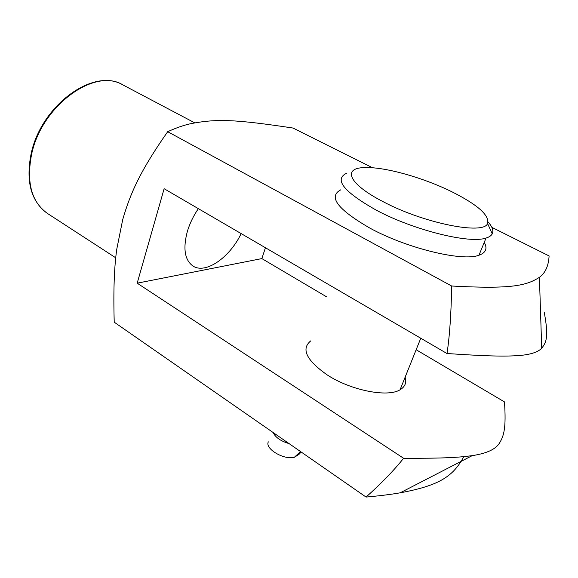 <?xml version="1.0" encoding="UTF-8"?>
<svg xmlns="http://www.w3.org/2000/svg" width="578" height="578" viewBox="0 0 578 578"><rect width="100%" height="100%" fill="white"/><g stroke="black" fill="none" stroke-linecap="round" stroke-linejoin="round"><path stroke-width="0.87" d="M310.733 340.897C300.885 348.917 306.383 360.267 327.227 374.934C350.73 390.381 387.73 397.7 400.077 389.76C405.07 386.783 406.753 382.585 405.135 377.167M372.608 167.786L293.046 128.049C234.755 119.27 216.237 118.649 190.335 123.771C183.587 125.267 176.037 127.911 167.692 131.697C140.252 170.878 130.39 193.095 122.717 219.597L116.835 248.865C114.198 266.588 113.324 291.03 114.22 322.177L366.069 497.073C381.755 482.998 394.261 470.059 403.589 458.267C446.368 458.462 459.604 457.306 472.233 455.63C486.568 453.47 495.642 449.308 499.435 443.153C503.9 435.834 506.277 428.305 504.464 401.898L416.16 349.741M241.156 233.591C229.813 257.477 205.624 274.471 192.987 266.032C184.7 260.107 182.829 248.533 187.38 231.323C189.772 223.44 193.428 215.883 198.355 208.651M544.274 312.525C548.768 336.757 546.485 342.219 541.716 348.187C538.313 351.937 531.327 354.343 520.756 355.398C507.983 356.359 495.194 356.749 447.004 353.526C449.641 336.208 451.194 313.702 451.671 286.016C511.732 289.267 526.291 285.676 539.411 277.317C545.336 273.033 548.565 265.902 549.1 255.938L491.849 227.342M326.57 296.817L261.856 258.59L265.439 247.738M463.802 456.642C453.231 476.2 439.779 485.491 400.149 492.832C391.198 494.4 379.84 495.816 366.069 497.073M167.692 131.697L451.671 286.016M447.004 353.526L164.13 188.717L137.181 283.177L403.589 458.267M137.181 283.177L261.856 258.59M340.767 189.83C327.885 196.628 337.566 209.373 369.804 228.057C406.515 248.229 462.4 261.812 478.974 255.223C485.91 252.759 487.666 248.482 484.256 242.384M346.583 173.227C333.824 179.476 343.744 191.802 376.343 210.197C413.458 230.087 469.625 244.039 486.04 238.035C489.205 237.081 491.264 235.687 492.232 233.852C493.749 230.723 492.369 226.771 488.107 221.988M383.452 201.845C423.797 223.289 483.952 235.21 487.572 223.505C489.631 215.377 477.746 204.807 451.909 191.795C423.515 177.749 385.548 166.999 365.556 167.577C341.938 167.497 347.92 183.71 383.452 201.845M289.094 443.622C280.821 441.151 275.489 437.445 273.083 432.503M268.337 441.852C264.616 448.644 283.899 460.211 294.339 457.285L298.942 454.424L301.189 452.018M31.125 153.777C25.605 181.543 31.046 201.426 47.425 213.434C31.472 202.083 26.198 182.359 31.617 154.247C41.652 105.507 95.095 67.229 122.89 84.908L194.714 122.832M31.19 153.473C41.356 105.406 93.506 67.149 122.89 84.908M47.425 213.434L115.766 257.817M541.716 348.187L539.411 277.317M472.233 455.63L400.149 492.832M400.077 389.76L420.777 338.238M478.974 255.223L486.04 238.035M487.572 223.505L492.232 233.852M294.339 457.285L300.538 451.57"/></g></svg>

